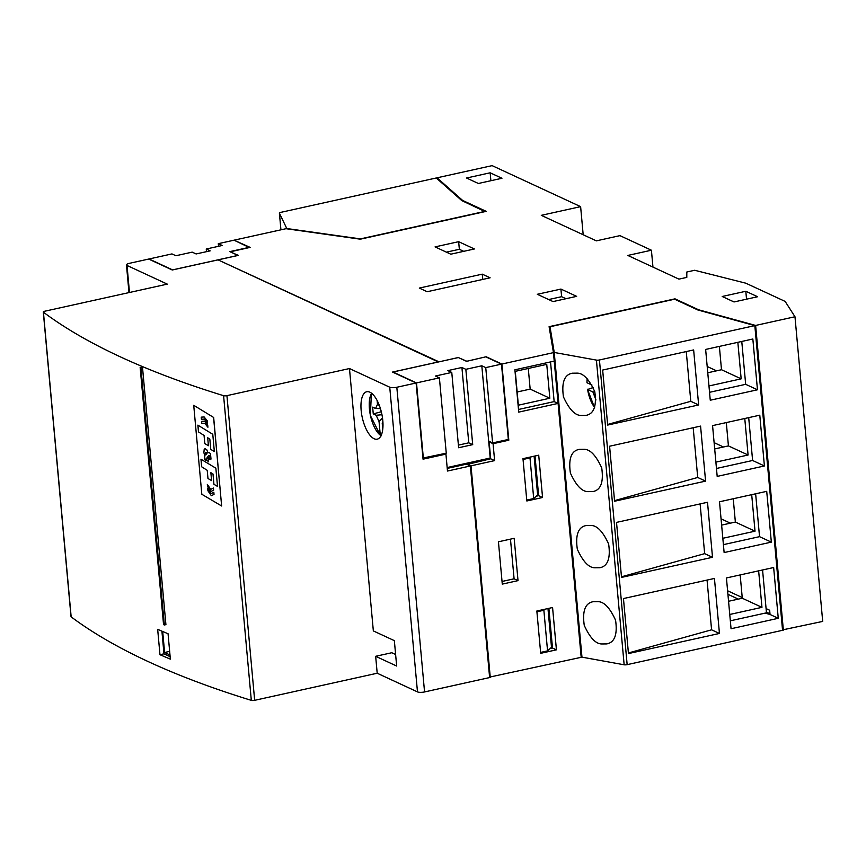 <?xml version="1.0" encoding="UTF-8"?>
<svg xmlns="http://www.w3.org/2000/svg" width="866" height="866" viewBox="0 0 866 866"><rect width="100%" height="100%" fill="white"/><g stroke="black" fill="none" stroke-linecap="round" stroke-linejoin="round"><path stroke-width="1.3" d="M549.033 402.722L518.496 409.477L554.153 401.597L558.083 403.415L554.229 361.1L514.891 369.804L518.734 412.119L558.083 403.415L581.183 657.316L489.582 677.104M517.154 391.995L530.165 389.115L528.282 368.461M530.165 389.115L549.834 398.23L546.749 364.38L515.27 371.341L518.355 405.191L549.834 398.23M550.538 361.912L554.153 401.597M490.264 677.418L471.007 465.832L494.616 460.615L490.676 458.796L467.12 464.468M490.676 458.796L489.138 441.866L489.929 441.692M536.292 496.196L538.63 495.677L535.015 456.003M502.042 581.465L514.09 578.802L510.475 539.128M550.159 648.537L552.497 648.017L548.882 608.343M451.771 372.423L458.634 447.744L472.706 444.637L465.843 369.317L461.914 367.487L447.841 370.605L451.771 372.423L435.468 376.028L439.398 377.857L416.503 382.913L392.98 372.012L458.374 357.561L466.558 361.349L486.151 356.749L501.879 364.045L508.807 440.209L507.552 439.625M466.493 361.328L486.151 356.749M458.634 357.68L466.471 361.1M438.943 361.858L458.612 357.452M438.932 361.804L218.73 260.19M230.508 251.963L238.356 255.383L218.687 259.735M234.459 240.38L250.166 247.395L230.486 251.746M490.113 277.802L427.165 291.723L419.296 288.075L482.243 274.154L490.113 277.802M482.73 279.437L482.243 274.154M471.007 465.832L467.077 464.014M494.616 460.615L493.068 443.695L489.138 441.866M508.807 440.209L493.068 443.695M526.831 500.981L542.56 497.506L538.717 455.18L522.977 458.666L526.831 500.981M538.63 495.677L542.56 497.506M502.28 584.106L518.02 580.631L514.166 538.316L498.437 541.791L502.28 584.106M514.09 578.802L518.02 580.631M540.687 653.321L556.427 649.836L552.573 607.521L536.844 611.006L540.687 653.321M552.497 648.017L556.427 649.836M234.426 240.099L286.007 228.7L360.31 239.189L486.205 211.358L462.606 200.425L437.049 177.811L492.126 165.633L580.621 206.638L541.282 215.342L596.349 240.856L619.948 235.639L651.416 250.22L627.807 255.438L678.944 279.133L686.803 277.391L686.814 272.011L694.684 270.268L745.81 283.193L785.148 301.422L794.977 316.75L755.628 325.443L698.591 309.779L674.993 298.846L549.098 326.677L553.461 352.635L501.879 364.045M576.648 296.356L553.049 301.574L537.31 294.288L560.919 289.071L576.648 296.356M474.395 248.975L450.785 254.193L435.057 246.897L458.655 241.679L474.395 248.975M757.609 296.735L734 301.953L722.201 296.486L745.81 291.268L757.609 296.735M501.955 178.266L478.357 183.484L466.558 178.017L490.156 172.799L501.955 178.266M553.461 352.635L554.229 361.1M794.977 316.75L822.7 621.42L782.518 629.896M674.993 298.846L675.047 299.409M755.628 325.443L756.592 336.019L755.758 335.791M781.554 619.309L782.399 619.547L777.387 564.535L776.553 564.307M781.543 619.147L782.399 619.547L783.362 630.123M760.749 390.642L761.604 391.031L756.592 336.019M760.759 390.804L761.604 391.031L763.52 412.194L762.686 411.967M767.677 466.806L768.532 467.207L763.52 412.194M767.698 466.969L768.532 467.207L770.459 488.359L769.614 488.132M774.615 542.982L775.46 543.372L770.459 488.359M774.626 543.144L775.46 543.372L777.387 564.535M651.416 250.22L652.953 267.085M580.621 206.638L583.186 234.762M437.049 177.811L437.135 178.775M462.606 200.425L462.66 200.988M565.996 298.716L561.612 296.692L548.665 299.549M561.612 296.692L560.919 289.071M463.732 251.324L459.348 249.3L446.401 252.158M459.348 249.3L458.655 241.679M746.535 299.192L745.81 291.268M490.881 180.713L490.156 172.799M727.927 594.303L738.319 599.12M766.41 612.132L769.982 613.788M593.21 387.503L587.603 389.505L592.918 391.973L594.801 391.8M587.982 389.083L587.603 389.505A21.195 8.671 -102.5 0 0 594.606 407.421M591.954 385.034L586.986 382.74A21.195 8.671 -102.5 0 1 587.159 378.723M592.918 391.973L595.97 399.984M580.188 646.361L581.963 657.142L624.148 664.785A2.652 0.714 174.8 0 0 627.157 664.655L782.561 630.296L754.827 325.616L599.434 359.975A2.652 0.714 -5.2 0 1 596.414 360.104L554.24 352.462L550.007 326.753L554.76 360.321L559.772 415.334L558.418 407.139M710.261 400.222L757.469 389.787L752.846 339.007L705.638 349.442L710.261 400.222M717.189 476.397L764.407 465.962L759.785 415.182L712.566 425.617L717.189 476.397M724.128 552.562L771.335 542.127L766.713 491.347L719.505 501.782L724.128 552.562M731.056 628.738L778.263 618.302L773.652 567.522L726.433 577.958L731.056 628.738M616.516 522.393L621.528 577.405L712.512 557.293L707.511 502.28L616.516 522.393M609.588 446.228L614.589 501.23L705.584 481.117L700.572 426.104L609.588 446.228M623.455 598.558L628.456 653.57L719.451 633.457L714.439 578.445L623.455 598.558M602.66 370.053L607.661 425.065L698.645 404.952L693.644 349.94L602.66 370.053M578.423 620.348L577.838 620.478M571.495 544.184L570.9 544.313M564.567 468.008L563.972 468.138M557.628 391.843L557.044 391.973M550.007 326.753L674.603 299.203L697.844 309.974L754.827 325.616M762.567 569.969L766.085 608.592L769.658 610.249L770.047 614.481L778.263 618.302M727.602 590.764L742.227 597.54M581.963 657.142L554.24 352.462M587.971 491.628L592.874 491.574C600.788 490.102 603.743 482.21 601.718 467.9C596.057 455.516 590.201 449.313 584.128 449.313L579.224 449.367C571.3 450.84 568.356 458.731 570.391 473.042C576.042 485.425 581.909 491.628 587.971 491.628M594.91 567.793L599.802 567.739C607.726 566.277 610.671 558.386 608.646 544.065C602.996 531.681 597.129 525.489 591.056 525.478L586.152 525.543C578.239 527.015 575.295 534.907 577.319 549.217C582.97 561.601 588.837 567.793 594.91 567.793M601.838 643.968L606.73 643.914C614.654 642.442 617.599 634.551 615.574 620.24C609.924 607.856 604.057 601.654 597.984 601.654L593.091 601.708C585.167 603.18 582.223 611.071 584.258 625.382C589.908 637.766 595.765 643.968 601.838 643.968M581.043 415.453L585.936 415.399C593.86 413.937 596.804 406.046 594.78 391.724C589.129 379.34 583.262 373.149 577.189 373.138L572.296 373.203C564.372 374.675 561.428 382.566 563.452 396.877C569.114 409.261 574.97 415.453 581.043 415.453M730.341 620.814L765.111 613.128L770.047 614.481M607.607 424.47L690.787 401.304L686.262 351.574M690.787 401.304L698.645 404.952M628.402 652.975L711.581 629.809L707.057 580.079M711.581 629.809L719.451 633.457M614.535 500.635L697.715 477.469L693.19 427.739M697.715 477.469L705.584 481.117M621.474 576.81L704.653 553.645L700.118 503.915M704.653 553.645L712.512 557.293M755.639 493.793L759.536 536.66L723.402 544.649M759.536 536.66L771.335 542.127M748.7 417.629L752.608 460.485L716.474 468.474M752.608 460.485L764.407 465.962M741.772 341.453L745.669 384.32L709.535 392.309M745.669 384.32L757.469 389.787M560.345 428.302L561.698 436.486L566.7 491.498L565.357 483.315M567.273 504.467L568.626 512.661L573.628 567.674L572.285 559.479M574.212 580.642L580.566 643.839L579.213 635.655M707.186 366.491L716.55 370.821M765.111 613.128L766.464 612.825L766.085 608.592M729.757 614.47L761.961 607.347L758.638 570.835M722.829 538.295L755.022 531.183L751.699 494.67M715.89 462.13L748.094 455.007L744.771 418.495M708.962 385.965L741.166 378.843L737.843 342.33M707.76 372.77L721.497 369.728L719.375 346.411M728.555 601.275L742.292 598.244L740.17 574.916M742.292 598.244L761.961 607.347M721.627 525.11L735.364 522.068L755.022 531.183M735.364 522.068L733.242 498.751M714.699 448.934L728.425 445.903L748.094 455.007M728.425 445.903L726.303 422.576M721.497 369.728L741.166 378.843M721.053 518.831L730.406 523.161M714.125 442.656L723.478 446.997M485.025 211.358L360.429 238.897L286.787 228.527L279.415 213.198A2.652 0.714 -5.2 0 1 279.393 213.123A2.652 0.714 -5.2 0 1 280.855 212.343L436.248 177.985L461.784 200.587L485.057 211.618M164.345 624.992L165.915 624.646L142.511 367.433L140.151 367.422L163.555 624.624L164.345 624.992L140.941 367.779M142.511 367.433L140.151 367.422M159.972 654.707A1392.387 378.258 174.8 0 0 170.364 659.134L168.058 633.75A1392.387 378.258 174.8 0 1 157.666 629.311L159.972 654.707L163.977 653.819L161.91 631.152M170.147 656.677L163.977 653.819M162.689 631.487L164.605 652.488L169.985 654.988M128.98 292.6L126.458 264.899A5.293 1.44 -5.2 0 1 129.38 263.329L148.66 259.064L172.258 269.997L218.048 259.876L438.293 361.945L392.515 372.066L416.113 382.999L396.823 387.264A5.293 1.44 -5.2 0 1 389.743 387.21L349.474 368.548L226.935 395.643A2.652 0.714 -5.2 0 1 223.59 395.686A1392.387 378.258 174.8 0 1 43.43 312.204L71.164 616.884A2.652 0.714 174.8 0 1 71.023 616.679A2.652 0.714 174.8 0 1 71.12 616.462M447.235 468.398L466.438 464.154L470.368 465.973L489.626 677.558L424.556 691.945A5.293 1.44 174.8 0 1 417.477 691.891L377.197 673.228L254.658 700.323A2.652 0.714 174.8 0 1 251.313 700.367A1392.387 378.258 174.8 0 1 71.164 616.884M169.66 651.373L164.605 652.488M126.458 264.899A5.293 1.44 -5.2 0 0 127.021 265.461L129.478 292.491M71.023 616.679L43.3 311.998A2.652 0.714 -5.2 0 1 44.761 311.219L167.29 284.124L127.021 265.461M416.113 382.999L423.041 459.175L445.936 454.109L447.473 471.039L470.368 465.973M395.61 654.501L391.789 652.737L375.66 656.298L377.197 673.228M349.474 368.548L373.343 630.913L394.355 640.645L396.66 666.041L375.66 656.298M369.858 392.179A24.28 9.927 -102.5 0 0 366.729 391.746A24.28 9.927 -102.5 0 0 362.28 417.596A24.28 9.927 -102.5 0 0 377.219 439.17A24.28 9.927 -102.5 0 0 382.35 416.903A24.28 9.927 -102.5 0 0 369.858 392.179M444.68 453.524L445.936 454.109M534.106 456.198L537.634 494.984L533.705 498.545L530.003 457.919L531.183 456.847M526.745 500.083L533.705 498.545M530.003 457.919L523.042 459.456M547.972 608.538L551.501 647.324L547.561 650.886L543.87 610.259L545.05 609.188M540.611 652.423L547.561 650.886M543.87 610.259L536.909 611.797M382.761 429.179L382.198 423.03L382.88 421.601M382.501 417.953L379.048 421.569L380.282 435.165L381.181 435.858L380.282 435.165A23.404 9.569 -102.5 0 1 370.334 414.998A23.404 9.569 -102.5 0 1 371.655 393.316M377.132 400.525L377.489 404.4L379.319 405.385M380.412 408.579L375.541 408.481L372.651 407.139L373.268 413.916L376.158 415.258L381.96 414.727M381.3 411.729L373.268 413.916M376.158 415.258L379.048 421.569M377.489 404.4L375.541 408.481M492.602 442.927L485.75 367.606L501.49 364.131L508.342 439.452L492.602 442.927L488.673 441.108L490.21 458.038L447.159 467.553M488.673 441.108L481.81 365.788L465.843 369.317M472.706 444.637L468.766 442.818L461.914 367.487M458.385 445.113L468.766 442.818M439.398 377.857L446.261 453.178L422.944 458.049M485.75 367.606L481.81 365.788M501.49 364.131L486.151 357.019M416.503 382.913L423.355 458.233M206.509 251.66L206.26 249.018L222.237 245.489L218.297 243.671L234.036 240.185L249.397 247.557M249.376 247.297L229.782 251.627L237.966 255.416L172.572 269.878L149.06 258.977L171.955 253.911L175.885 255.741L192.187 252.136L196.127 253.954L210.2 250.848L206.26 249.018M218.535 246.301L218.297 243.671M221.642 506.004L213.664 417.477L193.724 405.299L201.821 494.27L221.642 506.004L213.588 417.499M201.053 459.251L201.659 466.785L207.234 470.335L207.97 478.487L211.596 480.619L210.871 472.652L213.004 474.016L213.934 484.289L217.518 486.411L215.861 468.192L200.966 459.207L201.659 466.785M197.946 425.184L198.487 431.896L204.062 435.446L204.798 443.587L208.414 445.73L207.699 437.763L209.832 439.127L210.763 449.4L214.346 451.532L212.776 434.288L197.87 425.13L198.487 431.896M205.567 448.75L204.17 449.541L203.889 452.626L204.809 456.079L204.625 459.575L206.054 460.452L206.119 458.699L208.381 461.87L208.457 459.229L207.082 457.486L207.916 456.642L209.918 459.716L211.001 459.088L210.503 453.806L209.15 452.398L208.002 452.788L206.747 449.725L204.939 448.718M209.15 452.398L208.078 452.766M209.994 459.694L211.001 459.088M213.631 490.167L213.447 488.045L210.752 489.355L207.342 484.44L207.537 486.562L210.947 491.466L213.631 490.167M207.732 488.673L207.927 490.784L211.326 495.698L214.021 494.399L213.826 492.278L211.131 493.588L207.732 488.673M201.605 421.374L201.8 423.496L204.744 423.312L207.905 427.241L207.721 425.13L204.549 421.201L201.605 421.374M204.16 416.968L201.215 417.141L201.41 419.263L204.354 419.09L207.526 423.009L207.331 420.898L204.16 416.968M206.162 452.409L205.545 452.637L205.794 454.996L207.006 453.762L205.545 452.637M209.615 457.064L209.475 455.419L208.803 455.689L210.005 456.934M209.54 455.397L208.803 455.689M627.157 664.655L599.434 359.975M624.148 664.785L596.414 360.104M279.415 213.198L280.93 229.826L279.393 213.123M223.59 395.686L251.313 700.367M226.935 395.643L254.658 700.323M389.743 387.21L417.477 691.891M396.823 387.264L424.556 691.945M587.505 389.408L594.541 407.583M371.417 393.132L370.356 415.485L380.596 435.728"/></g></svg>
